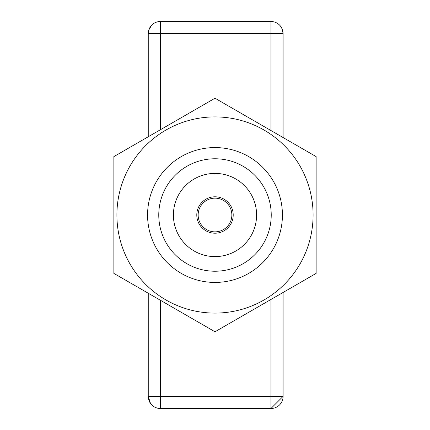 <?xml version="1.0" encoding="UTF-8"?>
<svg xmlns="http://www.w3.org/2000/svg" width="430" height="430" viewBox="0 0 430 430"><rect width="100%" height="100%" fill="white"/><g stroke="black" fill="none" stroke-linecap="round" stroke-linejoin="round"><path stroke-width="0.64" d="M147.576 215A67.424 67.424 0 0 1 215 147.576A67.424 67.424 0 0 1 282.424 215A67.424 67.424 0 0 1 215 282.424A67.424 67.424 0 0 1 147.576 215M313.094 215A98.094 98.094 0 0 0 215 116.906A98.094 98.094 0 0 0 116.906 215A98.094 98.094 0 0 0 215 313.094A98.094 98.094 0 0 0 313.094 215M316.131 215L316.131 156.611L215 98.223L113.869 156.611L113.869 273.389L215 331.777L316.131 273.389L316.131 215M158.772 215A56.228 56.228 0 0 1 215 158.772A56.228 56.228 0 0 1 271.228 215A56.228 56.228 0 0 1 215 271.228A56.228 56.228 0 0 1 158.772 215M173.403 215A41.597 41.597 0 0 1 215 173.403A41.597 41.597 0 0 1 256.597 215A41.597 41.597 0 0 1 215 256.597A41.597 41.597 0 0 1 173.403 215M233.205 215A18.205 18.205 0 0 1 215 233.205A18.205 18.205 0 0 1 196.795 215A18.205 18.205 0 0 1 215 196.795A18.205 18.205 0 0 1 233.205 215M215 198.144A16.856 16.856 0 0 1 231.856 215A16.856 16.856 0 0 1 215 231.856A16.856 16.856 0 0 1 198.144 215A16.856 16.856 0 0 1 215 198.144A16.856 16.856 0 0 1 231.856 215A16.856 16.856 0 0 1 215 231.856A16.856 16.856 0 0 1 198.144 215A16.856 16.856 0 0 1 215 198.144M148.253 304.402L148.253 300.624L148.253 304.402M270.959 299.468L270.959 396.363L283.096 396.363A12.137 12.137 0 0 1 270.959 408.5L283.096 396.363A12.137 12.137 0 0 1 270.959 408.5L160.39 408.5A12.137 12.137 0 0 1 148.253 396.363L148.253 293.238M148.253 136.761L148.253 33.637L149.081 29.229M148.807 30.014L151.548 25.322M148.253 396.363L160.39 396.363L160.39 408.5A12.137 12.137 0 0 1 148.253 396.363L150.473 403.367M154.408 23.075L155.472 22.543M160.39 129.752L160.39 33.637L148.253 33.637A12.137 12.137 0 0 1 160.39 21.5L270.959 21.5A12.137 12.137 0 0 1 283.096 33.637L282.268 29.229M282.241 29.159L280.876 26.633M283.096 396.363L283.096 292.464M283.096 137.535L283.096 33.626M279.817 25.343L280.908 26.687M148.253 33.637A12.137 12.137 0 0 1 160.39 21.5L160.39 33.637L270.959 33.637L270.959 130.532M270.959 408.5L270.959 396.363L160.39 396.363L160.39 300.248M270.959 33.637L270.959 21.5A12.137 12.137 0 0 1 283.096 33.637L270.959 33.637"/></g></svg>
